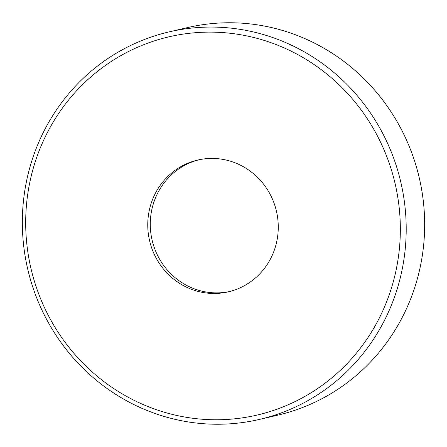 <?xml version="1.0" encoding="UTF-8"?>
<svg xmlns="http://www.w3.org/2000/svg" width="447" height="447" viewBox="0 0 447 447"><rect width="100%" height="100%" fill="white"/><g stroke="black" fill="none" stroke-linecap="round" stroke-linejoin="round"><path stroke-width="0.67" d="M220.667 293.126A67.648 65.122 -103.1 0 0 228.4 291.824A67.648 65.122 -103.1 0 0 277.241 215.13A67.648 65.122 -103.1 0 0 205.357 158.769A67.648 65.122 -103.1 0 0 197.63 160.071A67.648 65.122 -103.1 0 0 148.784 236.77A67.648 65.122 -103.1 0 0 220.667 293.126M198.893 159.791A67.648 65.122 -103.1 0 0 151.421 236.843A67.648 65.122 -103.1 0 0 223.187 292.539A67.648 65.122 -103.1 0 0 229.652 291.517M234.988 418.789A194.194 186.947 76.9 0 1 26.982 245.437A194.194 186.947 76.9 0 1 191.042 33.106A194.194 186.947 76.9 0 1 399.048 206.458A194.194 186.947 76.9 0 1 234.988 418.789M191.763 28.072A198.965 191.545 -103.1 0 0 169.022 31.905A198.965 191.545 -103.1 0 0 25.362 257.478A198.965 191.545 -103.1 0 0 236.781 423.236A198.965 191.545 -103.1 0 0 259.523 419.409A198.965 191.545 -103.1 0 0 403.183 193.836A198.965 191.545 -103.1 0 0 191.763 28.072M259.523 419.409L277.978 415.095A198.965 191.545 -103.1 0 0 421.638 189.522A198.965 191.545 -103.1 0 0 210.219 23.764A198.965 191.545 -103.1 0 0 187.477 27.591L169.022 31.905"/></g></svg>
